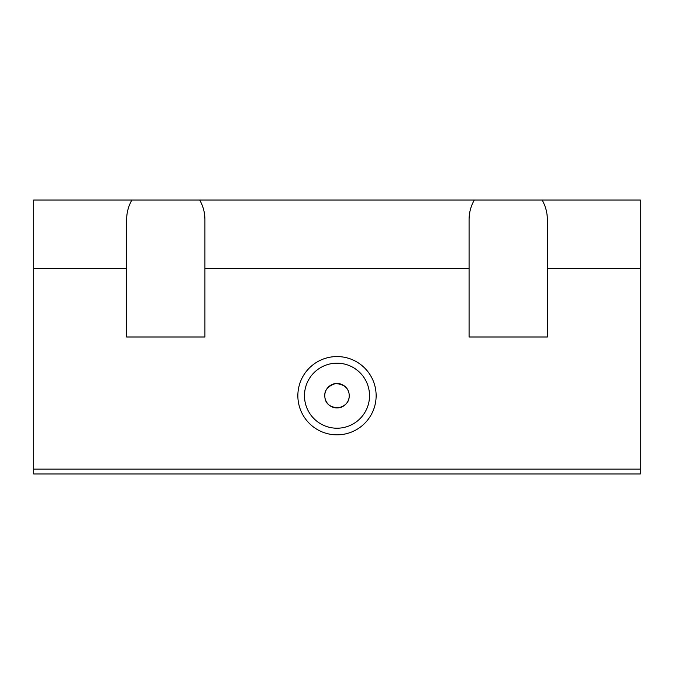 <?xml version="1.0" encoding="UTF-8"?>
<svg xmlns="http://www.w3.org/2000/svg" width="674" height="674" viewBox="0 0 674 674"><rect width="100%" height="100%" fill="white"/><g stroke="black" fill="none" stroke-linecap="round" stroke-linejoin="round"><path stroke-width="1.01" d="M640.3 268.513L547.355 268.513L547.355 337L469.079 337L469.079 219.598C469.121 212.613 470.873 206.092 474.328 200.026L640.3 200.026L640.3 473.974L33.7 473.974L33.7 200.026L199.673 200.026C203.127 206.092 204.879 212.613 204.921 219.598L204.921 337L126.645 337L126.645 268.513L33.7 268.513M349.233 395.705C349.081 388.435 344.566 384.374 335.703 383.54C327.421 386.126 323.832 390.836 324.927 397.652C325.66 403.852 330.134 407.256 338.348 407.863C345.678 405.95 349.309 401.898 349.233 395.705A12.233 12.233 0 0 1 330.883 406.296A12.233 12.233 0 0 1 330.883 385.115A12.233 12.233 0 0 1 349.233 395.705M369.521 395.705A32.521 32.521 0 0 1 320.74 423.862A32.521 32.521 0 0 1 320.74 367.541A32.521 32.521 0 0 1 369.521 395.705M376.134 395.705A39.134 39.134 0 0 1 317.429 429.599A39.134 39.134 0 0 1 317.429 361.812A39.134 39.134 0 0 1 376.134 395.705M547.355 268.513L547.355 219.598C547.313 212.613 545.569 206.092 542.107 200.026M126.645 268.513L126.645 219.598C126.687 212.613 128.431 206.092 131.893 200.026M640.3 469.079L33.7 469.079M469.079 268.513L204.921 268.513M474.328 200.026L199.673 200.026"/></g></svg>
